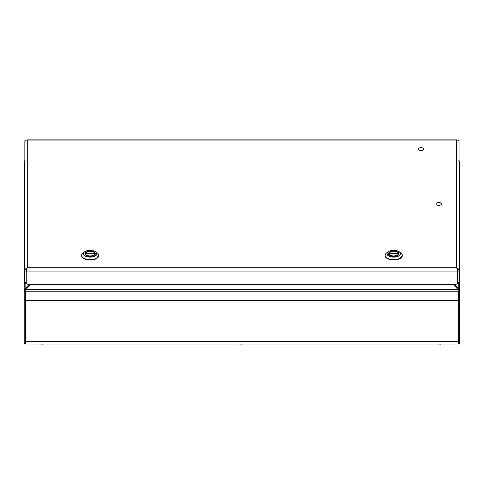 <?xml version="1.0" encoding="UTF-8"?>
<svg xmlns="http://www.w3.org/2000/svg" width="484" height="484" viewBox="0 0 484 484"><rect width="100%" height="100%" fill="white"/><g stroke="black" fill="none" stroke-linecap="round" stroke-linejoin="round"><path stroke-width="0.73" d="M25.507 291.126L25.973 290.025L25.507 291.453L25.507 300.842L458.409 300.842L458.409 291.453L457.943 290.025L458.409 291.126M25.973 289.577L457.943 289.577L458.409 291.779L25.507 291.779L25.973 289.577L30.317 284.253M457.943 289.577L453.599 284.253M25.507 300.842L25.507 341.432L458.409 341.432L458.409 344.045L25.507 344.045L25.507 341.432M458.409 300.842L458.409 341.432M458.409 291.453L459.715 291.453L459.715 343.392L458.409 343.392M458.778 160.277L459.715 161.45L459.715 291.453L458.778 289.16L454.779 284.253M458.778 283.533L458.778 289.16L458.015 289.94M25.894 289.94L25.132 289.16L24.2 291.453L25.507 291.453M25.507 343.392L24.2 343.392L24.2 161.45L25.132 160.277M25.132 283.533L25.132 289.16L29.131 284.253M459.062 282.553L459.062 283.533L457.755 283.533L457.755 282.553L459.062 282.553L459.062 271.088L457.755 271.088L457.283 269.558M457.755 282.553L457.755 271.088M26.293 270.241L27.292 267.755C25.809 268.287 24.999 269.4 24.853 271.088L24.853 141.086C24.999 140.209 25.809 139.912 27.292 140.197L27.292 267.755L456.624 267.755L456.624 140.197C458.1 139.912 458.917 140.209 459.062 141.086L459.062 271.088C458.917 269.4 458.1 268.287 456.624 267.755L457.622 270.241M26.269 283.11L26.269 271.088L457.646 271.088L457.646 283.11A1.96 1.7 180 0 1 455.795 284.253L28.12 284.253A1.96 1.7 180 0 1 26.269 283.11M26.626 269.558L26.16 271.088L26.16 283.533L24.853 283.533L24.853 271.088L26.16 271.088M457.289 140.058L26.626 140.058M457.374 269.866L457.646 270.326M457.646 270.756L457.646 271.088M26.535 269.866L26.269 271.088M26.269 270.756L26.269 270.326M420.953 150.476A2.789 1.391 180 0 1 418.164 149.078A2.789 1.391 180 0 1 420.953 147.687A2.789 1.391 0 0 1 423.742 149.078A2.789 1.391 0 0 1 420.953 150.476M459.715 196.637L459.715 191.065M390.074 255.522A5.173 2.583 0 0 0 395.712 256.084A5.173 2.583 0 0 0 398.907 253.695A5.173 2.583 0 0 0 397.388 251.868A5.173 2.583 0 0 0 391.756 251.305A5.173 2.583 0 0 0 388.561 253.695A5.173 2.583 0 0 0 390.074 255.522M399.802 258.335A8.579 4.289 0 0 0 402.313 255.304A8.579 4.289 0 0 0 400.74 252.823L399.264 251.783A6.77 3.388 180 0 1 398.52 256.127A6.77 3.388 180 0 1 389.366 256.326A6.77 3.388 180 0 1 388.204 251.783L388.204 251.783A6.77 3.388 180 0 1 388.942 251.341A6.77 3.388 180 0 1 399.264 251.783C396.094 250.047 392.657 249.895 388.954 251.335L386.728 252.823A8.579 4.289 0 0 0 385.149 255.304A8.579 4.289 0 0 0 390.449 259.267A8.579 4.289 0 0 0 399.802 258.335M398.701 253.785L398.217 253.374L389.245 253.368L388.767 253.785L389.245 253.368C389.68 250.851 397.787 250.851 398.217 253.374L398.701 254.415M398.701 254.433L398.217 254.021C397.781 256.544 389.687 256.544 389.245 254.021L388.767 254.433M389.245 254.021L398.217 254.021M388.767 253.785L388.767 254.415M86.521 255.522A5.173 2.583 0 0 0 92.16 256.084A5.173 2.583 0 0 0 95.354 253.695A5.173 2.583 0 0 0 93.835 251.868A5.173 2.583 0 0 0 88.203 251.305A5.173 2.583 0 0 0 85.009 253.695A5.173 2.583 0 0 0 86.521 255.522M96.249 258.335A8.579 4.289 0 0 0 98.76 255.304A8.579 4.289 0 0 0 97.187 252.823L95.711 251.783A6.77 3.388 180 0 1 94.967 256.127A6.77 3.388 180 0 1 85.813 256.326A6.77 3.388 180 0 1 84.652 251.783L84.652 251.783A6.77 3.388 180 0 1 85.39 251.341A6.77 3.388 180 0 1 95.711 251.783C92.541 250.047 89.104 249.895 85.402 251.335L83.175 252.823A8.579 4.289 0 0 0 81.602 255.304A8.579 4.289 0 0 0 86.896 259.267A8.579 4.289 0 0 0 96.249 258.335M95.148 253.785L94.664 253.374L85.692 253.368L85.214 253.785L85.692 253.368C86.128 250.851 94.235 250.851 94.664 253.374L95.148 254.415M95.148 254.433L94.664 254.021C94.229 256.544 86.134 256.544 85.692 254.021L85.214 254.433M85.692 254.021L94.664 254.021M85.214 253.785L85.214 254.415M43.251 344.045L46.652 344.045M43.251 344.13L39.857 344.045M440.658 344.045L444.058 344.045M440.658 344.13L437.264 344.045M241.958 344.045L245.352 344.045M241.958 344.13L238.558 344.045M459.715 282.983L459.715 277.411M438.698 205.295A2.789 1.391 180 0 1 435.915 203.897A2.789 1.391 180 0 1 438.698 202.506A2.789 1.391 0 0 1 441.487 203.897A2.789 1.391 0 0 1 438.698 205.295M25.507 300.189L458.409 300.189M459.715 300.667L458.409 300.667M458.409 342.085L459.715 342.085M459.715 300.013L458.409 300.013M24.2 300.013L25.507 300.013M24.2 300.667L25.507 300.667M25.507 342.085L24.2 342.085M26.16 282.553L24.853 282.553M389.021 251.341A6.661 3.334 180 0 1 398.441 251.341A6.661 3.334 180 0 1 398.441 256.048A6.661 3.334 180 0 1 389.021 256.048A6.661 3.334 180 0 1 389.021 251.341M402.307 255.479A8.579 4.289 180 0 1 402.313 255.655A8.579 4.289 180 0 1 399.802 258.692A8.579 4.289 180 0 1 390.449 259.618A8.579 4.289 180 0 1 385.149 255.655A8.579 4.289 180 0 1 385.161 255.479M400.71 258.154A8.512 4.259 180 0 1 399.802 258.698M399.754 258.722A8.512 4.259 180 0 1 386.752 258.154M85.468 251.341A6.661 3.334 180 0 1 94.888 251.341A6.661 3.334 180 0 1 94.888 256.048A6.661 3.334 180 0 1 85.468 256.048A6.661 3.334 180 0 1 85.468 251.341M98.754 255.479A8.579 4.289 180 0 1 98.76 255.655A8.579 4.289 180 0 1 96.249 258.692A8.579 4.289 180 0 1 86.896 259.618A8.579 4.289 180 0 1 81.602 255.655A8.579 4.289 180 0 1 81.608 255.479M97.157 258.154A8.512 4.259 180 0 1 96.201 258.722A8.512 4.259 180 0 1 83.2 258.154M456.999 139.87L26.916 139.87M402.313 255.304L399.784 258.728C394.853 261.463 384.75 259.357 385.149 255.655L385.149 255.304M388.779 253.707C388.749 252.715 390.116 251.958 392.893 251.444C396.275 251.468 398.205 252.224 398.689 253.701M98.76 255.304L96.231 258.728C91.301 261.463 81.197 259.357 81.602 255.655L81.602 255.304M85.226 253.707C85.196 252.715 86.563 251.958 89.34 251.444C92.722 251.468 94.652 252.224 95.136 253.701"/></g></svg>

